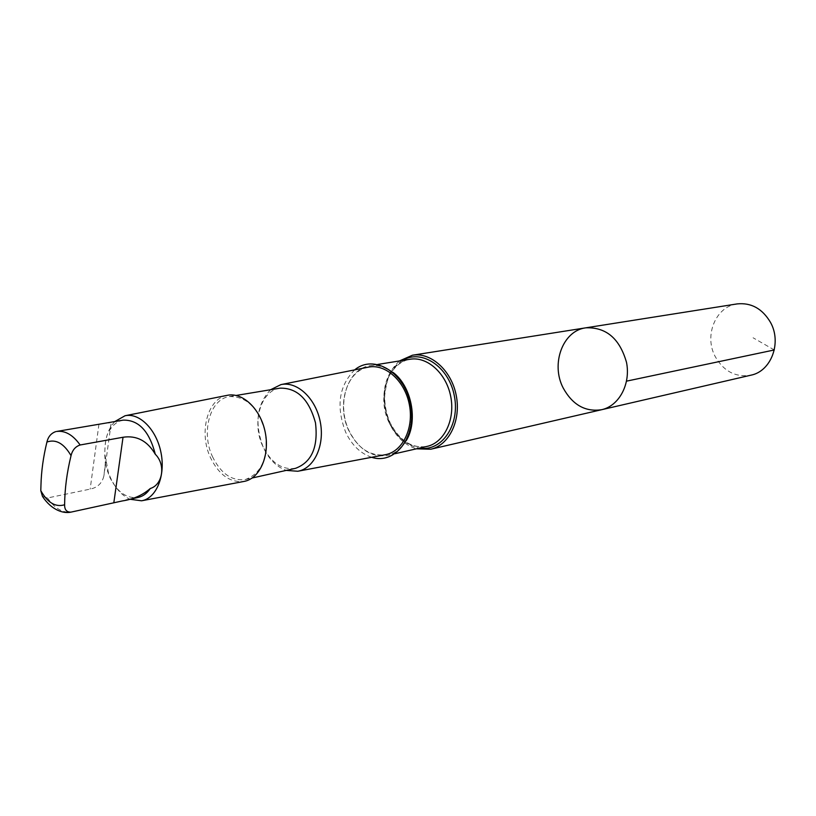 <?xml version="1.0" encoding="UTF-8"?>
<svg xmlns="http://www.w3.org/2000/svg" width="816" height="816" viewBox="0 0 816 816"><rect width="100%" height="100%" fill="white"/><g stroke="black" fill="none" stroke-linecap="round" stroke-linejoin="round"><path stroke-width="0.61" stroke-dasharray="4.08 3.06" d="M737.052 303.919C715.499 306.592 703.739 336.08 715.387 356.888C723.945 371.484 735.787 377.584 750.904 375.187M123.185 420.138C117.83 421.138 113.414 424.371 109.936 429.838C106.57 433.755 104.846 442.088 104.764 454.828L105.305 463.427L103.856 476.065C102.071 483.256 97.502 487.601 90.158 489.11L47.522 497.974L42.463 496.383M105.305 463.427L109.048 475.738C116.586 491.66 126.307 498.882 138.21 497.423M399.361 360.968C382.888 376.992 379.675 397.973 389.722 423.892C396.117 436.927 405.022 445.23 416.435 448.82M601.708 409.693C585.47 412.172 572.669 405.001 563.295 388.181C550.514 364.222 562.652 330.664 585.786 327.828M354.695 369.872C338.844 385.815 335.866 406.664 345.749 432.409C351.982 445.322 360.631 453.614 371.688 457.297M368.118 367.19C346.545 370.831 336.365 405.572 348.86 430.787C357.857 448.321 369.954 456.307 385.142 454.747M270.596 389.732C256.775 404.328 254.327 423.514 263.252 447.28C268.852 459.194 276.522 466.895 286.273 470.393M279.929 388.171C260.651 390.589 251.471 422.78 262.813 446.311C271.085 462.805 281.979 470.138 295.514 468.333M212.435 456.552C220.84 473.627 231.846 481.277 245.463 479.492C261.712 473.341 268.331 457.715 265.343 432.602C258.713 408.204 246.707 396.199 229.347 396.586C209.947 398.993 200.899 432.184 212.435 456.552M227.134 395.352C207.468 398.616 198.635 432.562 210.395 457.47C218.851 474.79 230.01 482.786 243.872 481.46M114.791 421.566C107.661 429.369 104.366 440.375 104.917 454.573L108.365 472.342L110.078 476.799C114.995 487.897 121.604 495.373 129.897 499.249M55.978 431.562L98.94 424.269C106.396 422.576 110.425 422.515 111.027 424.085L109.936 429.838M774.282 349.962L753.086 337.783M47.522 497.974C54.59 508.307 62.506 513.009 71.267 512.071M402.441 360.468C384.907 370.28 379.114 400.901 390.14 423.29C397.168 437.417 406.949 445.689 419.485 448.117M389.181 422.882C398.596 440.834 411.213 448.667 427.054 446.393C412.009 448.688 399.718 440.864 390.191 422.912C386.386 414.191 384.55 405.062 384.693 395.525C386.233 383.54 388.273 376.186 390.813 373.463C395.75 365.425 402.186 360.682 410.111 359.234C387.549 362.008 376.319 397.331 389.181 422.882M392.863 372.269C385.509 366.71 377.92 364.517 370.097 365.67C347.33 368.455 336.151 404.736 349.228 431.072C358.795 449.565 371.566 457.684 387.539 455.42C395.23 453.563 401.441 448.678 406.174 440.773M98.94 424.269L90.158 489.11M122.247 500.922L125.96 500.106M377.818 364.426L370.097 365.67C386.356 362.671 405.695 380.144 410.315 404.42C415.13 428.655 403.736 452.105 387.539 455.42L395.168 453.676M245.463 479.492L252.185 477.992M229.347 396.586L236.14 395.454M107.488 471.689L108.365 472.342M111.037 424.085L103.867 476.065"/><path stroke-width="1.22" d="M563.295 388.181C550.514 364.222 562.652 330.664 585.786 327.828C606.115 327.022 619.691 338.548 626.515 362.386C630.839 384.01 619.14 405.868 601.708 409.693C585.47 412.172 572.669 405.001 563.295 388.181M750.904 375.187C771.14 371.351 782.014 342.659 770.457 322.32C762.297 308.601 751.159 302.461 737.052 303.919L585.786 327.828C606.115 327.022 619.691 338.548 626.515 362.386C630.839 384.01 619.14 405.868 601.708 409.693L750.904 375.187M125.96 500.106L138.21 497.423C142.973 496.332 147.002 493.364 150.277 488.509C162.792 484.786 165.903 464.61 155.315 454.298C149.328 431.174 138.618 419.791 123.185 420.138L56.559 431.46C65.086 430.358 72.95 434.867 80.141 444.985C75.439 446.536 72.41 450.095 71.043 455.644C66.902 472.525 64.76 488.896 64.617 504.757C64.535 509.765 66.657 512.224 70.951 512.132L122.257 500.953C133.324 499.29 142.657 495.139 150.277 488.509M70.951 512.132C63.709 513.805 51.673 510.408 42.463 496.383L40.8 490.671L40.953 485.398C41.29 471.393 43.279 456.95 46.92 442.048C48.195 436.682 51.153 433.204 55.784 431.603M416.435 448.82L430.705 449.239C449.116 445.23 461.213 420.383 456.246 395.495C451.523 370.546 431.001 352.053 412.427 355.225L399.361 360.968M371.688 457.297C395.352 465.089 417.098 436.489 410.519 404.379C404.583 372.147 373.718 353.777 354.695 369.872M298.095 471.199L385.142 454.747C402.482 451.84 414.089 428.349 409.346 404.614C404.848 380.817 385.285 363.385 368.118 367.19L281.245 384.55M286.273 470.393L297.789 471.26C314.18 468.527 324.962 445.424 320.27 421.923C315.812 398.381 297.157 381.001 280.949 384.601L270.596 389.732M252.185 477.992L295.514 468.333C311.671 462.284 318.332 447.127 315.486 422.861C309.029 399.289 297.177 387.733 279.929 388.171L236.14 395.454M141.851 500.738L243.872 481.46C259.672 478.829 269.953 455.96 265.292 432.613C260.865 409.224 242.76 391.874 227.134 395.352L125.317 415.701M129.897 499.249L141.576 500.8C156.295 498.372 165.638 475.932 161.038 452.88C156.662 429.787 139.597 412.488 125.042 415.752L114.791 421.566M155.315 454.298C147.461 440.885 136.7 435.203 123.032 437.254L80.141 444.985M626.566 381.143L774.282 349.962M40.8 490.671C47.675 502.799 55.621 507.491 64.617 504.757M419.485 448.117C441.66 452.013 460.265 424.963 454.339 395.862C448.933 366.659 421.546 348.554 402.441 360.468M395.168 453.676L427.054 446.393C444.139 442.711 455.348 419.659 450.738 396.566C446.362 373.422 427.329 356.245 410.111 359.234L377.818 364.426M406.174 440.773C418.404 421.107 411.56 385.917 392.863 372.269M71.043 455.644C63.883 443.404 55.845 438.875 46.92 442.048M123.032 437.254L113.832 502.738M430.705 449.239L601.708 409.693M412.427 355.225L585.786 327.828"/></g></svg>

